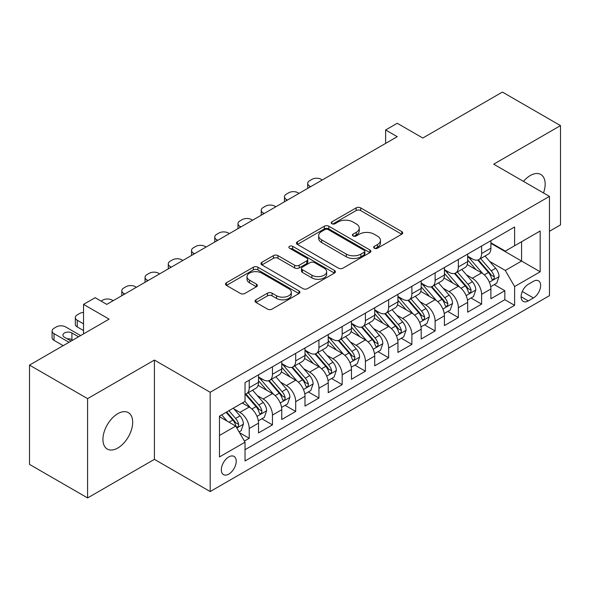 <?xml version="1.0" encoding="UTF-8"?>
<svg xmlns="http://www.w3.org/2000/svg" width="590" height="590" viewBox="0 0 590 590"><rect width="100%" height="100%" fill="white"/><g stroke="black" fill="none" stroke-linecap="round" stroke-linejoin="round"><path stroke-width="0.89" d="M374.311 248.213A2.257 1.305 0 0 0 377.504 248.213L401.738 234.223A3.223 1.866 0 0 0 402.682 232.903A3.223 1.866 0 0 0 401.738 231.59L360.682 207.887A3.223 1.866 0 0 0 356.117 207.887L331.882 221.877A2.257 1.305 0 0 0 331.219 222.799A2.257 1.305 0 0 0 331.882 223.721A2.257 1.305 0 0 0 335.076 223.721L338.21 221.906A10.325 5.959 0 0 1 352.813 221.906L356.235 223.883A10.325 5.959 0 0 1 359.258 228.101A10.325 5.959 0 0 1 356.235 232.312L353.093 234.119A2.257 1.305 0 0 0 352.437 235.041A2.257 1.305 0 0 0 353.093 235.963A2.257 1.305 0 0 0 356.286 235.963L359.428 234.156A10.325 5.959 0 0 1 374.023 234.156L377.445 236.133A10.325 5.959 0 0 1 380.469 240.344A10.325 5.959 0 0 1 377.445 244.562L374.311 246.369A2.257 1.305 0 0 0 373.647 247.291A2.257 1.305 0 0 0 374.311 248.213L374.311 246.369M117.808 448.017A21.034 12.147 120 0 0 131.548 429.483A21.034 12.147 120 0 0 128.325 412.631A21.034 12.147 120 0 0 117.808 413.671A21.034 12.147 120 0 0 104.069 432.204A21.034 12.147 120 0 0 107.291 449.056A21.034 12.147 120 0 0 117.808 448.017M543.508 192.945A21.034 12.147 120 0 0 540.809 174.485A21.034 12.147 120 0 0 530.292 175.525A21.034 12.147 120 0 0 523.463 181.381M228.773 474.109A10.517 6.07 120 0 0 235.639 464.846A10.517 6.07 120 0 0 234.031 456.417A10.517 6.07 120 0 0 228.773 456.94A10.517 6.07 120 0 0 221.899 466.203A10.517 6.07 120 0 0 223.514 474.633A10.517 6.07 120 0 0 228.773 474.109M255.979 299.808A3.223 1.866 0 0 0 255.035 301.121A3.223 1.866 0 0 0 255.979 302.441L267.499 309.086A3.223 1.866 0 0 0 272.064 309.086L298.975 293.547A3.223 1.866 0 0 0 299.927 292.234A3.223 1.866 0 0 0 298.975 290.914L257.919 267.211A3.223 1.866 0 0 0 253.361 267.211L226.442 282.75A3.223 1.866 0 0 0 225.498 284.07A3.223 1.866 0 0 0 226.442 285.383L240.359 293.414A3.223 1.866 0 0 0 244.916 293.414L256.436 286.769A3.223 1.866 0 0 0 257.38 285.449A3.223 1.866 0 0 0 256.436 284.137L249.541 280.147A8.629 4.986 0 0 1 247.011 276.629A8.629 4.986 0 0 1 252.336 272.027A8.629 4.986 0 0 1 261.739 273.104L288.768 288.709A8.629 4.986 0 0 1 291.298 292.234A8.629 4.986 0 0 1 285.973 296.836A8.629 4.986 0 0 1 276.57 295.752L272.064 293.156A3.223 1.866 0 0 0 267.499 293.156L255.979 299.808L255.979 302.441M549.46 231.273L560.5 224.901L560.5 125.611L502.407 92.07L422.809 138.023L397.247 123.266L385.631 129.977L397.247 136.681L106.768 304.388L95.152 297.685L83.529 304.388L83.529 333.911M87.593 398.641L87.593 497.93L154.41 459.352L154.41 360.07L87.593 398.641L29.5 365.099L109.091 319.146L83.529 304.388M154.41 360.07L210.18 392.269L549.46 196.389L549.46 295.671L210.18 491.551L210.18 392.269M560.5 125.611L493.69 164.19L549.46 196.389M338.439 268.133A3.223 1.866 0 0 0 343.004 268.133L369.915 252.594A3.223 1.866 0 0 0 370.859 251.274A3.223 1.866 0 0 0 369.915 249.961L328.859 226.258A3.223 1.866 0 0 0 324.301 226.258L297.382 241.797A3.223 1.866 0 0 0 296.438 243.109A3.223 1.866 0 0 0 297.382 244.43L338.439 268.133M290.413 248.7A2.257 1.305 0 0 1 292.706 249.024L292.706 246.34L334.449 270.434A3.223 1.866 0 0 1 335.393 271.754A3.223 1.866 0 0 1 334.449 273.074L307.53 288.613A3.223 1.866 0 0 1 302.972 288.613L261.908 264.903L261.908 262.27A3.223 1.866 0 0 0 260.964 263.59A3.223 1.866 0 0 0 261.908 264.903M261.908 262.27L273.428 255.625A3.223 1.866 0 0 1 277.993 255.625L294.646 265.235A3.223 1.866 0 0 0 299.204 265.235L306.844 260.824A3.223 1.866 0 0 0 307.796 259.504A3.223 1.866 0 0 0 306.844 258.191L289.513 248.184A2.257 1.305 0 0 1 288.849 247.262A2.257 1.305 0 0 1 290.243 246.052A2.257 1.305 0 0 1 292.706 246.34M87.593 497.93L29.5 464.389L29.5 365.099M244.4 441.077L249.223 438.289L239.577 432.721M234.09 409.025L239.924 412.395A13.142 7.589 60 0 1 249.223 428.495L258.516 423.126L258.516 432.92L272.462 424.874L261.886 418.767M257.329 395.61L263.162 398.98A13.142 7.589 60 0 1 272.462 415.08L281.755 409.711L281.755 419.505L295.701 411.459L285.125 405.352M280.567 382.195L286.401 385.565A13.142 7.589 60 0 1 295.701 401.665L304.993 396.296L304.993 406.09L318.939 398.044L308.364 391.937M303.806 368.78L309.639 372.143A13.142 7.589 60 0 1 318.939 388.25L328.232 382.88L328.232 392.675L342.171 384.621L331.602 378.522M327.044 355.357L332.878 358.727A13.142 7.589 60 0 1 342.171 374.827L351.47 369.465L351.47 379.259L365.409 371.206L354.841 365.099M350.283 341.942L356.117 345.312A13.142 7.589 60 0 1 365.409 361.412L374.709 356.043L374.709 365.837L388.648 357.791L378.079 351.684M373.522 328.527L379.355 331.897A13.142 7.589 60 0 1 388.648 347.997L397.948 342.628L397.948 352.422L411.886 344.376L401.318 338.269M396.76 315.112L402.594 318.482A13.142 7.589 60 0 1 411.886 334.582L421.186 329.213L421.186 339.007L435.125 330.961L424.557 324.854M419.999 301.697L425.832 305.06A13.142 7.589 60 0 1 435.125 321.159L444.425 315.798L444.425 325.592L458.364 317.538L447.795 311.439M443.238 288.274L449.071 291.644A13.142 7.589 60 0 1 458.364 307.744L467.664 302.382L467.664 312.176L481.602 304.123L481.602 294.329A13.142 7.589 -120 0 0 472.31 278.229L466.476 274.859M471.034 298.016L481.602 304.123M258.516 423.126A13.142 7.589 -120 0 0 249.223 407.026L242.247 403.007M281.755 409.711A13.142 7.589 -120 0 0 272.462 393.611L258.088 385.314M304.993 396.296A13.142 7.589 -120 0 0 295.701 380.196L281.327 371.899M328.232 382.88A13.142 7.589 -120 0 0 318.939 366.781L304.565 358.484M351.47 369.465A13.142 7.589 -120 0 0 342.171 353.366L327.804 345.069M374.709 356.043A13.142 7.589 -120 0 0 365.409 339.943L351.043 331.646M397.948 342.628A13.142 7.589 -120 0 0 388.648 326.528L374.281 318.231M421.186 329.213A13.142 7.589 -120 0 0 411.886 313.113L397.52 304.816M444.425 315.798A13.142 7.589 -120 0 0 435.125 299.698L420.759 291.401M467.664 302.382A13.142 7.589 -120 0 0 458.364 286.283L443.997 277.979M533.426 281.312L528.316 284.269A10.185 5.885 120 0 0 521.656 293.245A10.185 5.885 120 0 0 523.219 301.409A10.185 5.885 120 0 0 528.316 300.907L533.426 297.95A10.185 5.885 120 0 0 540.086 288.975A10.185 5.885 120 0 0 538.523 280.81A10.185 5.885 120 0 0 533.426 281.312M219.473 435.472L235.742 426.083L245.034 442.183L245.034 460.967L514.605 305.332L514.605 286.548L505.305 270.449L489.715 261.444M245.034 442.183L219.473 456.94L219.473 416.149L245.034 401.392L245.034 382.608L514.605 226.98L514.605 245.757L540.167 231L540.167 271.791L514.605 286.548M258.516 376.973L263.162 379.658A13.142 7.589 60 0 0 269.733 380.307L279.033 374.945A13.142 7.589 -120 0 0 281.755 368.927L281.755 361.412M281.755 363.558L286.401 366.243A13.142 7.589 60 0 0 292.972 366.892L302.272 361.53A13.142 7.589 -120 0 0 304.993 355.512L304.993 347.997M304.993 350.143L309.639 352.827A13.142 7.589 60 0 0 316.211 353.476L325.51 348.107A13.142 7.589 -120 0 0 328.232 342.089L328.232 334.582M328.232 336.728L332.878 339.412A13.142 7.589 60 0 0 339.449 340.061L348.749 334.692A13.142 7.589 -120 0 0 351.47 328.674L351.47 321.159M351.47 323.313L356.117 325.99A13.142 7.589 60 0 0 362.688 326.646L371.988 321.277A13.142 7.589 -120 0 0 374.709 315.259L374.709 307.744M374.709 309.89L379.355 312.575A13.142 7.589 60 0 0 385.926 313.224L395.226 307.862A13.142 7.589 -120 0 0 397.948 301.844L397.948 294.329M397.948 296.475L402.594 299.159A13.142 7.589 60 0 0 409.165 299.808L418.465 294.447A13.142 7.589 -120 0 0 421.186 288.429L421.186 280.914M421.186 283.06L425.832 285.744A13.142 7.589 60 0 0 432.404 286.393L441.704 281.024A13.142 7.589 -120 0 0 444.425 275.006L444.425 267.499M444.425 269.645L449.071 272.329A13.142 7.589 60 0 0 455.642 272.978L464.942 267.609A13.142 7.589 -120 0 0 467.664 261.591L467.664 254.076M245.034 449.698L504.841 299.698L504.841 290.708L490.902 298.754L490.902 288.96A13.142 7.589 -120 0 0 481.602 272.86L467.236 264.563M467.664 256.222L472.31 258.907A13.142 7.589 -120 0 0 478.881 259.563A13.142 7.589 -120 0 0 481.602 253.545L481.602 246.03M478.881 259.563L488.181 254.194A13.142 7.589 -120 0 0 490.902 248.176L490.902 240.661M249.223 380.196L249.223 387.711A13.142 7.589 60 0 1 246.495 393.729A13.142 7.589 60 0 1 245.034 394.26M246.495 393.729L255.794 388.36A13.142 7.589 -120 0 0 258.516 382.342L258.516 374.827M272.462 366.781L272.462 374.289A13.142 7.589 60 0 1 269.733 380.307M295.701 353.358L295.701 360.874A13.142 7.589 60 0 1 292.972 366.892M318.939 339.943L318.939 347.458A13.142 7.589 60 0 1 316.211 353.476M342.171 326.528L342.171 334.043A13.142 7.589 60 0 1 339.449 340.061M365.409 313.113L365.409 320.628A13.142 7.589 60 0 1 362.688 326.646M388.648 299.698L388.648 307.206A13.142 7.589 60 0 1 385.926 313.224M411.886 286.275L411.886 293.791A13.142 7.589 60 0 1 409.165 299.808M435.125 272.86L435.125 280.375A13.142 7.589 60 0 1 432.404 286.393M458.364 259.445L458.364 266.96A13.142 7.589 60 0 1 455.642 272.978M458.364 307.744L458.364 317.538M435.125 321.159L435.125 330.961M411.886 334.582L411.886 344.376M388.648 347.997L388.648 357.791M365.409 361.412L365.409 371.206M342.171 374.827L342.171 384.621M318.939 388.25L318.939 398.044M295.701 401.665L295.701 411.459M272.462 415.08L272.462 424.874M249.223 428.495L249.223 438.289M235.742 426.083L219.473 416.688M505.305 270.449L521.575 261.053L521.575 241.738L540.167 231M490.902 243.345L540.167 271.791M490.902 242.807L505.305 251.126L514.605 245.757M154.41 459.352L210.18 491.551M385.631 129.977L385.631 143.392M494.273 284.601L504.841 290.708M504.841 299.698L514.605 305.332M375.211 248.53L377.445 247.24A10.325 5.959 0 0 0 380.469 243.028L380.469 240.344M359.258 228.101L359.258 230.779A10.325 5.959 0 0 1 356.235 234.997L354 236.288M401.694 234.245L360.682 210.564A3.223 1.866 0 0 0 356.117 210.564L332.782 224.038M369.878 252.616L328.859 228.935A3.223 1.866 0 0 0 324.301 228.935L297.426 244.452M364.214 252.196A2.257 1.305 0 0 0 364.878 251.274A2.257 1.305 0 0 0 364.214 250.352L328.173 229.547A2.257 1.305 0 0 0 324.979 229.547L321.675 231.457A10.325 5.959 0 0 0 318.652 235.668A10.325 5.959 0 0 0 321.675 239.887L346.308 254.106A10.325 5.959 0 0 0 360.91 254.106L364.214 252.196L364.214 254.88A2.257 1.305 0 0 0 364.878 253.958L364.878 251.274M318.652 235.668L318.652 238.353A10.325 5.959 0 0 0 321.675 242.571L321.675 239.887M364.214 254.88L360.91 256.79A10.325 5.959 0 0 1 346.308 256.79L321.675 242.571M261.953 264.932L273.428 258.302L273.428 255.625M307.796 259.504L307.796 262.189A3.223 1.866 0 0 1 306.844 263.509L299.204 267.919A3.223 1.866 0 0 1 294.646 267.919L277.993 258.302A3.223 1.866 0 0 0 273.428 258.302M292.706 249.024L334.405 273.096M311.926 275.213A8.629 4.986 0 0 0 321.329 276.29A8.629 4.986 0 0 0 326.654 271.688A8.629 4.986 0 0 0 324.124 268.162L314.603 262.668A3.223 1.866 0 0 0 310.038 262.668L302.397 267.078A3.223 1.866 0 0 0 301.453 268.398A3.223 1.866 0 0 0 302.397 269.711L311.926 275.213L311.926 277.897A8.629 4.986 0 0 0 321.329 278.974A8.629 4.986 0 0 0 326.654 274.372L326.654 271.688M301.453 268.398L301.453 271.083A3.223 1.866 0 0 0 302.397 272.396L302.397 269.711M311.926 277.897L302.397 272.396M291.298 292.234L291.298 294.919A8.629 4.986 0 0 1 285.973 299.521A8.629 4.986 0 0 1 276.57 298.437L272.064 295.841A3.223 1.866 0 0 0 267.499 295.841L256.023 302.464M247.011 276.629L247.011 279.313A8.629 4.986 0 0 0 249.541 282.831L249.541 280.147M256.392 286.792L249.541 282.831M298.938 293.577L257.919 269.896A3.223 1.866 0 0 0 253.361 269.896L226.486 285.413M490.703 286.659L496.714 283.193L499.029 276.481A8.71 5.03 -120 0 0 495.644 268.31L485.024 256.016M310.687 186.661L309.639 186.056A6.571 3.798 -0 0 1 307.715 183.372A6.571 3.798 -0 0 1 309.639 180.688L311.963 179.353A6.571 3.798 -0 0 1 321.262 179.353L322.302 179.95M482.9 273.716L470.304 259.135A25.141 14.514 -120 0 0 467.664 256.37M475.99 269.623L468.947 261.466A20.871 12.051 -120 0 0 467.664 260.065M477.701 260.035L488.439 272.469A8.71 5.03 60 0 1 491.544 278.465L492.178 279.498L493.351 279.336L494.14 278.377L494.332 276.858A8.71 5.03 -120 0 0 491.227 270.854L480.607 258.56M478.328 259.829L489.87 273.192A4.44 2.559 60 0 1 490.991 274.925L494.332 276.858M467.464 300.074L473.475 296.608L475.798 289.904A8.71 5.03 -120 0 0 472.406 281.725L461.786 269.431M287.448 200.076L286.401 199.472A6.571 3.798 -0 0 1 284.476 196.787A6.571 3.798 -0 0 1 286.401 194.11L288.724 192.768A6.571 3.798 -0 0 1 298.024 192.768L299.064 193.373M459.662 287.131L447.065 272.55A25.141 14.514 -120 0 0 444.425 269.785M452.751 283.038L445.708 274.881A20.871 12.051 -120 0 0 444.425 273.48M454.462 273.45L465.2 285.885A8.71 5.03 60 0 1 468.305 291.88L468.939 292.913L470.112 292.751L470.901 291.792L471.093 290.273A8.71 5.03 -120 0 0 467.988 284.277L457.368 271.983M455.089 273.244L466.631 286.607A4.44 2.559 60 0 1 467.752 288.34L471.093 290.273M444.226 313.497L450.236 310.03L452.56 303.319A8.71 5.03 -120 0 0 449.167 295.14L438.547 282.846M264.209 213.492L263.162 212.894A6.571 3.798 -0 0 1 261.237 210.21A6.571 3.798 -0 0 1 263.162 207.525L265.485 206.183A6.571 3.798 -0 0 1 274.785 206.183L275.825 206.788M436.423 300.546L423.827 285.966A25.141 14.514 -120 0 0 421.186 283.2M429.513 296.453L422.47 288.304A20.871 12.051 -120 0 0 421.186 286.895M431.224 286.865L441.962 299.3A8.71 5.03 60 0 1 445.067 305.303L445.701 306.335L446.873 306.166L447.663 305.207L447.854 303.688A8.71 5.03 -120 0 0 444.749 297.692L434.129 285.398M431.851 286.666L443.392 300.022A4.44 2.559 60 0 1 444.513 301.756L447.854 303.688M420.987 326.912L426.998 323.445L429.321 316.734A8.71 5.03 -120 0 0 425.928 308.555L415.308 296.261M240.971 226.914L239.924 226.309A6.571 3.798 -0 0 1 237.999 223.625A6.571 3.798 -0 0 1 239.924 220.94L242.247 219.598A6.571 3.798 -0 0 1 251.547 219.598L252.586 220.203M413.184 313.961L400.588 299.381A25.141 14.514 -120 0 0 397.948 296.623M406.274 309.868L399.231 301.719A20.871 12.051 -120 0 0 397.948 300.317M407.985 300.281L418.723 312.715A8.71 5.03 60 0 1 421.828 318.718L422.462 319.751L423.635 319.581L424.424 318.622L424.616 317.103A8.71 5.03 -120 0 0 421.511 311.107L410.891 298.813M408.612 300.081L420.154 313.438A4.44 2.559 60 0 1 421.275 315.178L424.616 317.103M397.749 340.327L403.759 336.861L406.082 330.149A8.71 5.03 -120 0 0 402.69 321.97L392.07 309.684M217.732 240.329L216.685 239.724A6.571 3.798 -0 0 1 214.76 237.04A6.571 3.798 -0 0 1 216.685 234.355L219.008 233.013A6.571 3.798 -0 0 1 228.308 233.013L229.348 233.618M389.946 327.376L377.349 312.803A25.141 14.514 -120 0 0 374.709 310.038M383.035 323.291L375.992 315.134A20.871 12.051 -120 0 0 374.709 313.733M384.746 313.696L395.484 326.13A8.71 5.03 60 0 1 398.589 332.133L399.224 333.166L400.396 332.996L401.185 332.045L401.377 330.525A8.71 5.03 -120 0 0 398.272 324.522L387.652 312.228M385.373 313.497L396.915 326.86A4.44 2.559 60 0 1 398.036 328.593L401.377 330.525M374.51 353.742L380.521 350.276L382.844 343.564A8.71 5.03 -120 0 0 379.451 335.393L368.831 323.099M194.494 253.744L193.446 253.14A6.571 3.798 -0 0 1 191.521 250.455A6.571 3.798 -0 0 1 193.446 247.77L195.769 246.436A6.571 3.798 -0 0 1 205.069 246.436L206.109 247.033M366.707 340.799L354.111 326.218A25.141 14.514 -120 0 0 351.47 323.453M359.797 336.706L352.754 328.549A20.871 12.051 -120 0 0 351.47 327.148M361.508 327.118L372.246 339.552A8.71 5.03 60 0 1 375.351 345.548L375.985 346.581L377.158 346.419L377.947 345.46L378.138 343.941A8.71 5.03 -120 0 0 375.034 337.937L364.413 325.643M362.135 326.912L373.677 340.275A4.44 2.559 60 0 1 374.798 342.008L378.138 343.941M351.271 367.157L357.282 363.691L359.605 356.987A8.71 5.03 -120 0 0 356.213 348.808L345.593 336.514M171.255 267.159L170.208 266.555A6.571 3.798 -0 0 1 168.283 263.87A6.571 3.798 -0 0 1 170.208 261.193L172.531 259.851A6.571 3.798 -0 0 1 181.831 259.851L182.871 260.456M343.469 354.214L330.872 339.634A25.141 14.514 -120 0 0 328.232 336.868M336.558 350.121L329.515 341.964A20.871 12.051 -120 0 0 328.232 340.563M338.269 340.533L349.007 352.968A8.71 5.03 60 0 1 352.112 358.963L352.746 359.996L353.919 359.834L354.708 358.875L354.9 357.356A8.71 5.03 -120 0 0 351.795 351.36L341.175 339.066M338.896 340.327L350.438 353.69A4.44 2.559 60 0 1 351.559 355.423L354.9 357.356M328.033 380.579L334.043 377.113L336.366 370.402A8.71 5.03 -120 0 0 332.974 362.223L322.354 349.929M148.016 280.575L146.969 279.977A6.571 3.798 -0 0 1 145.044 277.293A6.571 3.798 -0 0 1 146.969 274.608L149.292 273.266A6.571 3.798 -0 0 1 158.592 273.266L159.632 273.871M320.23 367.629L307.633 353.049A25.141 14.514 -120 0 0 304.993 350.283M313.32 363.536L306.276 355.387A20.871 12.051 -120 0 0 304.993 353.978M315.031 353.948L325.769 366.383A8.71 5.03 60 0 1 328.873 372.386L329.508 373.418L330.68 373.249L331.469 372.29L331.661 370.771A8.71 5.03 -120 0 0 328.556 364.775L317.936 352.481M315.657 353.749L327.199 367.105A4.44 2.559 60 0 1 328.32 368.839L331.661 370.771M304.794 393.995L310.805 390.528L313.128 383.817A8.71 5.03 -120 0 0 309.735 375.638L299.115 363.344M124.778 293.997L123.73 293.392A6.571 3.798 -0 0 1 121.806 290.708A6.571 3.798 -0 0 1 123.73 288.023L126.053 286.681A6.571 3.798 -0 0 1 135.353 286.681L136.393 287.286M296.991 381.044L284.395 366.464A25.141 14.514 -120 0 0 281.755 363.706M290.081 376.951L283.038 368.802A20.871 12.051 -120 0 0 281.755 367.4M291.792 367.364L302.53 379.798A8.71 5.03 60 0 1 305.635 385.801L306.269 386.834L307.442 386.664L308.231 385.705L308.423 384.186A8.71 5.03 -120 0 0 305.318 378.19L294.698 365.896M292.419 367.164L303.961 380.521A4.44 2.559 60 0 1 305.082 382.261L308.423 384.186M281.555 407.41L287.566 403.944L289.889 397.232A8.71 5.03 -120 0 0 286.497 389.061L275.877 376.767M101.074 301.106L102.815 300.096A6.571 3.798 -0 0 1 112.115 300.096L113.155 300.701M273.753 394.459L261.156 379.886A25.141 14.514 -120 0 0 258.516 377.121M266.842 390.374L259.799 382.217A20.871 12.051 -120 0 0 258.516 380.816M268.553 380.786L279.291 393.213A8.71 5.03 60 0 1 282.396 399.216L283.03 400.249L284.203 400.079L284.992 399.128L285.184 397.608A8.71 5.03 -120 0 0 282.079 391.605L271.459 379.311M269.18 380.579L280.722 393.943A4.44 2.559 60 0 1 281.843 395.676L285.184 397.608M258.317 420.825L264.327 417.359L266.651 410.647A8.71 5.03 -120 0 0 263.258 402.476L252.638 390.182M250.514 407.882L244.953 401.443M83.529 323.844L77.253 320.223L77.253 326.934A6.571 3.798 180 0 1 75.328 324.249L75.328 317.538A6.571 3.798 -0 0 0 77.253 320.223M83.529 330.555L77.253 326.934M243.604 403.789L242.704 402.741M245.315 394.201L256.053 406.635A8.71 5.03 60 0 1 259.157 412.631L259.792 413.664L260.964 413.501L261.754 412.543L261.945 411.024A8.71 5.03 -120 0 0 258.84 405.02L248.22 392.733M245.942 393.995L257.483 407.358A4.44 2.559 60 0 1 258.604 409.091L261.945 411.024M83.529 312.427A6.571 3.798 -0 0 0 79.576 313.519L77.253 314.854A6.571 3.798 -0 0 0 75.328 317.538M239.112 431.917L241.089 430.774L243.412 424.07A8.71 5.03 -120 0 0 240.019 415.891L233.33 408.147M69.008 342.296L54.014 333.638A6.571 3.798 -0 0 1 52.09 330.961A6.571 3.798 -0 0 1 54.014 328.276L56.338 326.934A6.571 3.798 -0 0 1 65.638 326.934L80.623 335.585M227.091 421.09L221.715 414.858M63.196 345.644L54.014 340.349A6.571 3.798 180 0 1 52.09 337.664L52.09 330.961M220.365 417.204L219.473 416.171M72.725 340.15L71.914 339.678A5.258 3.039 -0 0 0 67.208 338.844M226.132 412.307L232.814 420.05A8.71 5.03 60 0 1 235.919 426.046L236.553 427.079L237.733 426.917L238.515 425.958L238.707 424.439A8.71 5.03 -120 0 0 235.602 418.443L228.92 410.699M226.671 411.997L234.245 420.773A4.44 2.559 60 0 1 235.366 422.506L238.707 424.439M78.529 336.794L71.914 332.967A5.258 3.039 -0 0 0 66.183 332.31A5.258 3.039 -0 0 0 62.931 335.113A5.258 3.039 -0 0 0 64.472 337.266L71.095 341.086M239.924 412.395L249.223 407.026M263.162 398.98L272.462 393.611M286.401 385.565L295.701 380.196M309.639 372.143L318.939 366.781M332.878 358.727L342.171 353.366M356.117 345.312L365.409 339.943M379.355 331.897L388.648 326.528M402.594 318.482L411.886 313.113M425.832 305.06L435.125 299.698M449.071 291.644L458.364 286.283M472.31 278.229L481.602 272.86M481.602 253.545L490.902 248.176M249.223 387.711L258.516 382.342M272.462 374.289L281.755 368.927M295.701 360.874L304.993 355.512M318.939 347.458L328.232 342.089M342.171 334.043L351.47 328.674M365.409 320.628L374.709 315.259M388.648 307.206L397.948 301.844M411.886 293.791L421.186 288.429M435.125 280.375L444.425 275.006M458.364 266.96L467.664 261.591M481.602 294.329L490.902 288.96M522.283 291.519L533.426 297.95M521.11 296.748L528.316 300.907M377.445 247.24L377.445 244.562M353.093 235.963L353.093 234.119M356.235 234.997L356.235 232.312M331.882 223.721L331.882 221.877M356.117 210.564L356.117 207.887M360.682 210.564L360.682 207.887M401.738 234.223L401.738 231.59M297.382 244.43L297.382 241.797M324.301 228.935L324.301 226.258M328.859 228.935L328.859 226.258M369.915 252.594L369.915 249.961M346.308 256.79L346.308 254.106M360.91 256.79L360.91 254.106M277.993 258.302L277.993 255.625M294.646 267.919L294.646 265.235M299.204 267.919L299.204 265.235M306.844 263.509L306.844 260.824M334.449 273.074L334.449 270.434M267.499 295.841L267.499 293.156M272.064 295.841L272.064 293.156M276.57 298.437L276.57 295.752M256.436 286.769L256.436 284.137M226.442 285.383L226.442 282.75M253.361 269.896L253.361 267.211M257.919 269.896L257.919 267.211M298.975 293.547L298.975 290.914M309.639 186.056L309.639 187.266M489.375 282.197L498.978 276.651M470.304 259.135L471.499 258.442M491.227 270.854L495.644 268.31M484.287 274.866L488.439 272.469M286.401 199.472L286.401 200.681M466.137 295.612L475.739 290.066M447.065 272.55L448.26 271.857M467.988 284.277L472.406 281.725M461.048 288.281L465.2 285.885M263.162 212.894L263.162 214.096M442.898 309.027L452.5 303.489M423.827 285.966L425.021 285.272M444.749 297.692L449.167 295.14M437.81 301.697L441.962 299.3M239.924 226.309L239.924 227.511M419.66 322.442L429.262 316.904M400.588 299.381L401.783 298.695M421.511 311.107L425.928 308.555M414.571 315.112L418.723 312.715M216.685 239.724L216.685 240.934M396.421 335.865L406.023 330.319M377.349 312.803L378.544 312.11M398.272 324.522L402.69 321.97M391.332 328.534L395.484 326.13M193.446 253.14L193.446 254.349M373.182 349.28L382.785 343.734M354.111 326.218L355.305 325.525M375.034 337.937L379.451 335.393M368.094 341.949L372.246 339.552M170.208 266.555L170.208 267.764M349.944 362.695L359.546 357.149M330.872 339.634L332.074 338.94M351.795 351.36L356.213 348.808M344.855 355.364L349.007 352.968M146.969 279.977L146.969 281.179M326.705 376.11L336.307 370.572M307.633 353.049L308.836 352.355M328.556 364.775L332.974 362.223M321.616 368.78L325.769 366.383M123.73 293.392L123.73 294.594M303.467 389.525L313.069 383.987M284.395 366.464L285.597 365.778M305.318 378.19L309.735 375.638M298.378 382.195L302.53 379.798M280.228 402.948L289.83 397.402M261.156 379.886L262.358 379.193M282.079 391.605L286.497 389.061M275.139 395.617L279.291 393.213M256.989 416.363L266.592 410.817M258.84 405.02L263.258 402.476M251.901 409.032L256.053 406.635M54.014 333.638L54.014 340.349M236.848 427.993L243.353 424.24M235.602 418.443L240.019 415.891M229.053 422.219L232.814 420.05M71.914 339.678L71.914 332.967M307.715 183.372L307.715 188.372M284.476 196.787L284.476 201.795M261.237 210.21L261.237 215.21M237.999 223.625L237.999 228.625M214.76 237.04L214.76 242.04M191.521 250.455L191.521 255.455M168.283 263.87L168.283 268.878M145.044 277.293L145.044 282.293M121.806 290.708L121.806 295.708"/></g></svg>
